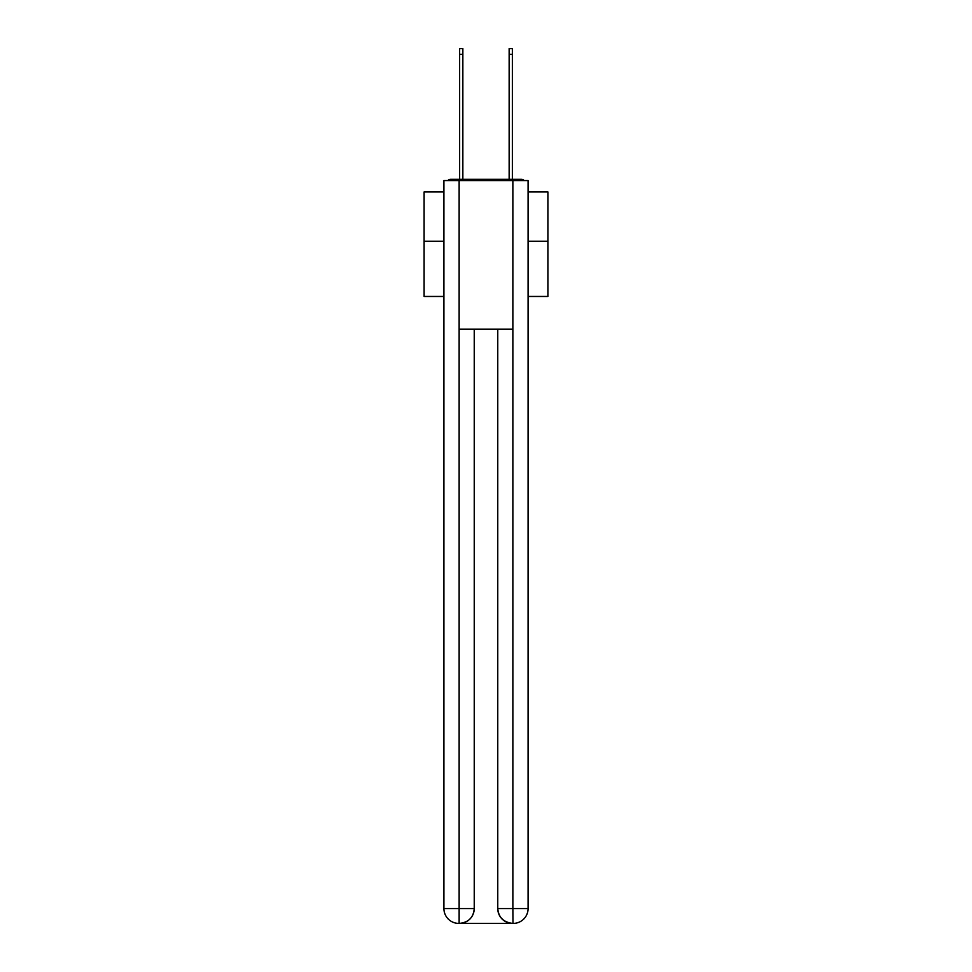 <?xml version="1.0" encoding="UTF-8"?>
<svg xmlns="http://www.w3.org/2000/svg" width="972" height="972" viewBox="0 0 972 972"><rect width="100%" height="100%" fill="white"/><g stroke="black" fill="none" stroke-linecap="round" stroke-linejoin="round"><path stroke-width="1.46" d="M528.088 296.46L547.904 296.46L547.904 191.97L528.088 191.97M443.912 241.238L424.096 241.238L424.096 191.97L443.912 191.97M424.096 241.238L424.096 296.46L443.912 296.46M524.309 180.573A4.957 4.957 0 0 0 521.041 179.334L450.959 179.334A4.957 4.957 0 0 0 447.691 180.573M547.904 241.238L528.088 241.238M450.959 179.334L459.635 179.334L459.635 48.6L462.854 48.6L462.854 179.334L466.682 179.334M505.319 179.334L509.146 179.334L509.146 48.6L512.365 48.6L512.365 179.334L521.041 179.334M459.136 180.573L443.912 180.573L443.912 908.541A14.859 14.859 0 0 0 458.76 923.4L512.621 923.4A14.859 14.859 0 0 1 497.761 908.541L497.761 329.144L497.761 908.541C498.515 917.301 503.472 922.258 512.621 923.4L513.24 923.4A14.859 14.859 0 0 0 528.088 908.541L528.088 180.573L459.136 180.573L459.136 329.144L512.864 329.144L512.864 180.573M474.239 329.144L474.239 908.541A14.859 14.859 0 0 1 459.379 923.4C468.565 922.44 473.522 917.483 474.239 908.541L474.239 329.144M497.761 908.541L512.864 908.541L512.985 923.4M443.912 908.541A14.859 14.859 0 0 0 458.76 923.4A14.859 14.859 0 0 1 443.912 908.541L459.136 908.541L459.136 923.4M474.239 908.541L459.136 908.541L459.136 329.144M512.864 329.144L512.864 908.541L528.088 908.541M459.635 54.298L462.854 54.298M512.365 54.298L509.146 54.298"/></g></svg>
